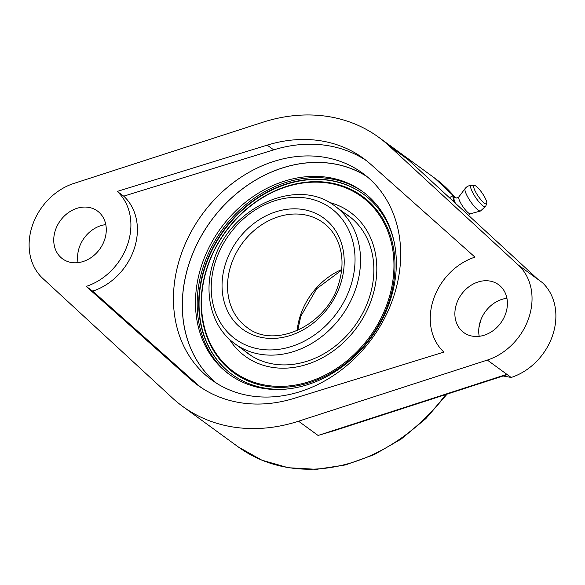 <?xml version="1.0" encoding="UTF-8"?>
<svg xmlns="http://www.w3.org/2000/svg" width="585" height="585" viewBox="0 0 585 585"><rect width="100%" height="100%" fill="white"/><g stroke="black" fill="none" stroke-linecap="round" stroke-linejoin="round"><path stroke-width="0.88" d="M487.327 360.075A57.337 47.122 -53.9 0 0 528.972 317.384A57.337 47.122 -53.9 0 0 518.368 265.1L388.659 145.468A166.469 136.802 -53.9 0 0 378.649 137.248A166.469 136.802 -53.9 0 0 262.621 122.316L73.827 183.449A57.337 47.122 -53.9 0 0 32.182 226.146A57.337 47.122 -53.9 0 0 42.785 278.431L172.495 398.063A166.469 136.802 -53.9 0 0 182.505 406.282A166.469 136.802 -53.9 0 0 298.533 421.207L487.327 360.075L511.173 377.464L503.115 375.987M511.173 377.464A57.337 47.122 -53.9 0 0 552.818 334.774A57.337 47.122 -53.9 0 0 542.215 282.489L518.368 265.1M479.21 336.302A29.594 24.321 126.1 0 1 480.307 321.457A29.594 24.321 126.1 0 1 506.924 298.284M78.076 262.628A29.594 24.321 126.1 0 1 79.172 247.777A29.594 24.321 126.1 0 1 105.79 224.611M55.326 230.395A29.594 24.321 126.1 0 1 97.446 211.017A29.594 24.321 126.1 0 1 104.693 239.462A29.594 24.321 126.1 0 1 62.573 258.841A29.594 24.321 126.1 0 1 55.326 230.395M456.461 304.068A29.594 24.321 126.1 0 1 498.581 284.69A29.594 24.321 126.1 0 1 505.828 313.136A29.594 24.321 126.1 0 1 463.708 332.514A29.594 24.321 126.1 0 1 456.461 304.068M117.241 191.427A57.337 47.122 -53.9 0 1 127.837 243.711A57.337 47.122 -53.9 0 1 86.192 286.401L190.622 379.416A140.437 115.406 -53.9 0 0 197.84 385.244A140.437 115.406 -53.9 0 0 293.955 398.4L443.913 352.104A57.337 47.122 -53.9 0 1 433.317 299.82A57.337 47.122 -53.9 0 1 474.961 257.129L370.532 164.107A140.437 115.406 -53.9 0 0 363.314 158.286A140.437 115.406 -53.9 0 0 267.199 145.131L117.241 191.427L123.727 196.158A57.337 47.122 126.1 0 1 134.331 248.442A57.337 47.122 126.1 0 1 92.686 291.133L197.116 384.148A140.437 115.406 -53.9 0 0 201.138 387.541M298.533 421.207L318.079 435.459L334.657 430.531L506.442 374.905L506.639 374.407L318.079 435.459L347.673 426.319M410.962 162.25L537.922 279.352M537.761 279.199L408.206 159.72L388.659 145.468M411.204 162.484L409.719 161.102M506.047 375.036L507.37 374.692M216.179 383.007A127.998 105.183 126.1 0 1 191.924 351.102A127.998 105.183 126.1 0 1 189.145 263.33A127.998 105.183 126.1 0 1 329.004 163.098A127.998 105.183 126.1 0 1 334.788 163.975A127.998 105.183 126.1 0 1 366.795 176.429M180.304 256.888A127.998 105.183 126.1 0 1 362.473 173.072A127.998 105.183 126.1 0 1 393.829 296.105A127.998 105.183 126.1 0 1 211.66 379.921A127.998 105.183 126.1 0 1 180.304 256.888M366.51 160.721A140.437 115.406 -53.9 0 0 273.692 149.862L123.727 196.158M86.192 286.401L92.686 291.133M335.41 164.093A133.175 133.175 0 0 0 328.982 163.156A127.939 105.132 -53.9 0 1 334.774 164.034A127.939 105.132 126.1 0 1 367.168 176.743M328.982 163.156A127.939 105.132 -53.9 0 0 210.951 221.006A127.939 105.132 -53.9 0 0 191.975 351.073A127.939 105.132 -53.9 0 0 216.596 383.27M330.276 177.789A113.139 92.971 126.1 0 1 362.561 191.522A113.139 92.971 126.1 0 1 382.18 319.644A113.139 92.971 126.1 0 1 261.539 388.096A113.139 92.971 -53.9 0 1 229.254 374.363A113.139 92.971 -53.9 0 1 209.635 246.241A113.139 92.971 -53.9 0 1 330.276 177.789M230.11 374.978A113.139 92.971 126.1 0 1 211.631 246.914A113.139 92.971 126.1 0 1 331.98 179.032A113.139 92.971 126.1 0 1 363.409 192.151M363.599 194.264A111.538 91.655 126.1 0 0 331.951 180.853A111.538 91.655 -53.9 0 0 213.079 248.215A111.538 91.655 -53.9 0 0 232.179 374.517M331.242 183.017A109.205 89.739 126.1 0 1 389.157 301.246A109.205 89.739 126.1 0 1 264.895 386.02A109.205 89.739 -53.9 0 1 206.98 267.791A109.205 89.739 -53.9 0 1 331.242 183.017M394.239 242.336A111.538 91.655 126.1 0 0 363.424 194.132A111.538 91.655 126.1 0 0 331.593 180.589A111.538 91.655 -53.9 0 0 212.662 248.077A111.538 91.655 -53.9 0 0 232.004 374.385A111.538 91.655 -53.9 0 0 263.828 387.921A111.538 91.655 126.1 0 0 287.315 388.981M244.545 350.795A85.271 70.076 -53.9 0 0 248.047 353.574M344.799 213.291A85.271 70.076 126.1 0 1 348.514 215.77M344.558 213.115A85.271 70.076 126.1 0 1 348.397 215.682A85.271 70.076 126.1 0 1 363.183 312.244A85.271 70.076 126.1 0 1 272.259 363.841A85.271 70.076 -53.9 0 1 247.923 353.486A85.271 70.076 -53.9 0 1 244.311 350.62M229.349 339.176A89.11 73.227 -53.9 0 0 270.643 367.08A89.11 73.227 126.1 0 0 371.219 300.332A89.11 73.227 126.1 0 0 329.092 202.373M330.649 183.485A108.422 89.096 -53.9 0 0 207.28 267.645A108.422 89.096 -53.9 0 0 264.778 385.032A108.422 89.096 126.1 0 0 388.147 300.865A108.422 89.096 126.1 0 0 330.649 183.485M475.122 190.973A11.1 2.515 -124.3 0 1 474.376 185.423A11.1 2.515 -124.3 0 1 485.345 198.425A11.1 2.515 -124.3 0 1 486.735 203.536A11.1 2.515 -124.3 0 1 481.923 200.904A11.1 2.515 -124.3 0 1 475.122 190.973M454.377 202.293A12.833 2.91 -124.3 0 1 453.448 199.639A12.833 2.91 -124.3 0 1 453.302 198.893A12.833 2.91 -124.3 0 1 455.598 197.745A12.833 2.91 -124.3 0 1 455.737 197.832M455.715 197.818L452.673 195.602L453.302 198.893M453.448 199.639L453.865 201.818M449.485 197.781L452.673 195.602M445.711 394.575A166.469 136.802 126.1 0 1 238.256 446.925L182.505 406.282M378.649 137.248L434.399 177.898A166.469 136.802 126.1 0 1 454.991 197.291M190.622 379.416L197.116 384.148M267.199 145.131L273.692 149.862M335.132 206.242C297.319 176.019 229.057 207.609 213.562 261.32C202.834 292.873 211.492 327.22 234.877 343.746A85.088 69.922 -53.9 0 0 355.972 288.032A85.088 69.922 -53.9 0 0 335.132 206.242L352.016 218.549M231.009 265.078A64.738 53.198 126.1 0 1 323.147 222.68C329.611 227.426 334.51 233.693 337.837 241.473C343.161 254.504 343.388 268.764 338.532 284.273C326.569 325.772 274.029 349.633 246.863 327.308A64.738 53.198 126.1 0 1 231.009 265.078M341.677 269.561A64.738 53.198 -53.9 0 0 300.332 315.622A64.738 53.198 -53.9 0 0 297.165 330.613M225.737 263.089A68.811 56.548 126.1 0 1 304.032 209.679A68.811 56.548 126.1 0 1 340.521 284.171A68.811 56.548 126.1 0 1 262.226 337.582A68.811 56.548 126.1 0 1 225.737 263.089M215.558 261.217A81.015 66.58 -53.9 0 0 258.519 348.923A81.015 66.58 -53.9 0 0 350.707 286.036A81.015 66.58 -53.9 0 0 307.747 198.33A81.015 66.58 -53.9 0 0 215.558 261.217M486.735 203.536L485.682 206.286A12.797 2.896 -124.3 0 1 480.131 203.251A12.797 2.896 -124.3 0 1 472.3 191.8A12.797 2.896 -124.3 0 1 471.437 185.401C468.848 185.438 466.75 186.469 465.141 188.509A13.66 3.093 -124.3 0 0 466.72 195.039A13.66 3.093 -124.3 0 0 480.49 211.01L470.391 213.803A10.267 2.325 55.7 0 1 460.044 201.796A10.267 2.325 55.7 0 1 458.859 196.889L465.141 188.509M455.598 197.745L455.986 197.993A12.124 2.749 55.7 0 0 455.401 203.236M434.399 177.898L455.145 197.401M480.702 320.309L478.903 327.834M447.086 394.129L425.851 418.604L401.215 439.05L374.1 454.684L345.53 464.914L316.565 469.324L288.317 467.737L261.868 460.176L238.256 446.925M234.877 343.746L251.762 356.053M341.618 270.16L316.653 288.749L300.807 316.258L297.721 330.371M191.975 351.073A133.175 133.175 0 0 0 194.834 356.901M474.376 185.423L471.437 185.401M456.183 198.118L458.859 196.889M468.534 215.346L470.391 213.803M485.682 206.286L480.49 211.01"/></g></svg>
